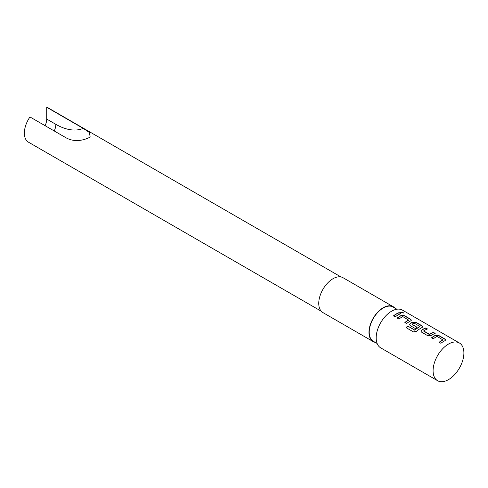 <?xml version="1.0" encoding="UTF-8"?>
<svg xmlns="http://www.w3.org/2000/svg" width="488" height="488" viewBox="0 0 488 488"><rect width="100%" height="100%" fill="white"/><g stroke="black" fill="none" stroke-linecap="round" stroke-linejoin="round"><path stroke-width="0.73" d="M403.423 313.046L402.96 312.613L400.495 312.32M400.953 312.802L403.491 312.948L403.021 312.393L400.495 312.204L400.953 312.802M445.629 340.081L444.934 339.258L438.785 335.707L435.534 335.439A21.545 12.438 120 0 0 434.332 336.079A21.545 12.438 120 0 0 431.612 337.934M442.988 339.788A21.783 12.578 120 0 0 442.006 340.319A21.783 12.578 120 0 0 439.139 342.283L440.902 343.296A21.783 12.578 120 0 1 443.763 341.332A21.783 12.578 120 0 1 444.983 340.685L445.648 339.977L444.965 339.05L438.816 335.5L435.546 335.238A21.783 12.578 120 0 0 434.332 335.884A21.783 12.578 120 0 0 431.465 337.855L433.222 338.867A21.783 12.578 120 0 1 436.089 336.903A21.783 12.578 120 0 1 437.071 336.372L442.982 339.983A21.545 12.438 120 0 0 442.006 340.514A21.545 12.438 120 0 0 439.285 342.369M427.268 329.058L425.719 328.162A21.545 12.438 120 0 0 422.907 329.485A21.545 12.438 120 0 0 421.681 330.248L421.004 331.321L421.681 332.2L427.836 335.756L431.099 335.512A21.783 12.578 120 0 1 432.337 334.738A21.783 12.578 120 0 1 435.18 333.402L433.423 332.389A21.783 12.578 120 0 0 430.581 333.719A21.783 12.578 120 0 0 429.574 334.341L423.657 330.925A21.783 12.578 120 0 1 424.664 330.303A21.783 12.578 120 0 1 427.506 328.967L425.75 327.954A21.783 12.578 120 0 0 422.907 329.29A21.783 12.578 120 0 0 421.662 330.065M434.942 333.487L433.393 332.596A21.545 12.438 120 0 0 430.581 333.914A21.545 12.438 120 0 0 429.586 334.53L429.574 334.341M422.779 326.893L422.083 326.063L415.935 322.513L412.683 322.245A21.545 12.438 120 0 0 411.482 322.885A21.545 12.438 120 0 0 410.255 323.654L409.597 324.813M419.948 326.484L419.936 326.679A21.545 12.438 120 0 0 418.966 327.21A21.545 12.438 120 0 0 414.946 330.15L407.712 326.008A21.783 12.578 120 0 0 406.053 327.631L413.434 331.889L416.624 331.321A21.783 12.578 120 0 1 420.912 328.137A21.783 12.578 120 0 1 422.132 327.491L422.797 326.789L422.114 325.856L415.965 322.306L412.695 322.05A21.783 12.578 120 0 0 411.482 322.696A21.783 12.578 120 0 0 410.237 323.471L409.578 324.727L410.255 325.606L415.294 328.515A21.783 12.578 120 0 1 417.039 327.247L412.037 324.215A21.783 12.578 120 0 1 413.043 323.599A21.783 12.578 120 0 1 414.031 323.068L419.948 326.484A21.783 12.578 120 0 0 418.966 327.015A21.783 12.578 120 0 0 414.898 329.992M416.892 327.344L412.037 324.361M411.347 320.293L410.658 319.469L404.509 315.919L401.258 315.651A21.545 12.438 120 0 0 400.056 316.291A21.545 12.438 120 0 0 397.33 318.145M408.712 320A21.783 12.578 120 0 0 407.73 320.531A21.783 12.578 120 0 0 404.863 322.495L406.62 323.507A21.783 12.578 120 0 1 409.487 321.543A21.783 12.578 120 0 1 410.707 320.897L411.372 320.189L410.689 319.262L404.54 315.712L401.27 315.449A21.783 12.578 120 0 0 400.056 316.096A21.783 12.578 120 0 0 397.189 318.06L398.946 319.079A21.783 12.578 120 0 1 401.813 317.115A21.783 12.578 120 0 1 402.795 316.578L408.706 320.195A21.545 12.438 120 0 0 407.73 320.72A21.545 12.438 120 0 0 405.01 322.574M400.666 313.699L399.117 312.802A21.545 12.438 120 0 0 396.305 314.126A21.545 12.438 120 0 0 393.584 315.98M394.969 308.117A20.124 11.62 120 0 0 393.267 306.726L343.046 277.727A20.124 11.62 120 0 0 332.981 278.727A20.124 11.62 120 0 0 319.835 296.46A20.124 11.62 120 0 0 322.922 312.588L373.143 341.582A20.124 11.62 120 0 0 375.205 342.363M393.267 306.726A20.124 11.62 120 0 0 383.202 307.721A20.124 11.62 120 0 0 370.056 325.453A20.124 11.62 120 0 0 373.143 341.582M396.89 309.227L393.09 307.031A19.77 11.413 120 0 0 383.202 308.013A19.77 11.413 120 0 0 370.288 325.435A19.77 11.413 120 0 0 373.32 341.277L377.12 343.467M340.984 276.952L48.227 107.927A19.77 11.413 120 0 0 46.714 107.287L83.222 128.368L89.42 132.529L90.121 136.75L88.572 137.909C80.441 141.392 73.078 141.435 66.484 138.037L29.969 116.955A19.77 11.413 120 0 0 28.456 142.167L321.214 311.191M459.385 342.985L402.466 310.124A21.783 12.578 120 0 0 391.577 311.204A21.783 12.578 120 0 0 377.346 330.394A21.783 12.578 120 0 0 380.683 347.846L437.602 380.713A21.783 12.578 120 0 0 448.496 379.634A21.783 12.578 120 0 0 462.722 360.437A21.783 12.578 120 0 0 459.385 342.985A21.783 12.578 120 0 0 448.496 344.064A21.783 12.578 120 0 0 434.265 363.255A21.783 12.578 120 0 0 437.602 380.713M398.062 314.949A21.783 12.578 120 0 0 395.195 316.913L393.438 315.895A21.783 12.578 120 0 1 396.305 313.93A21.783 12.578 120 0 1 399.147 312.595L400.904 313.613A21.783 12.578 120 0 0 398.062 314.949M45.103 125.691A11.84 6.832 120 0 0 46.714 119.054L55.852 124.336A11.84 6.832 -60 0 1 54.241 130.967M46.714 107.287L46.714 119.054M414.715 330.187L407.712 326.008M407.761 326.167A21.545 12.438 120 0 0 406.181 327.704M429.355 334.536L423.657 331.071M421.681 330.248L421.022 331.407M83.222 128.368A59.188 34.172 60 0 1 55.852 124.336"/></g></svg>
